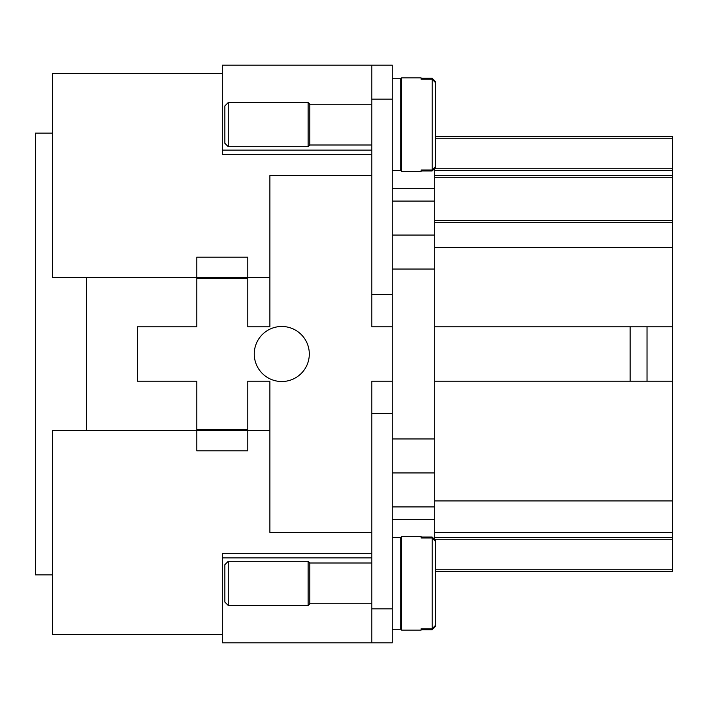 <?xml version="1.0" encoding="UTF-8"?>
<svg xmlns="http://www.w3.org/2000/svg" width="708" height="708" viewBox="0 0 708 708"><rect width="100%" height="100%" fill="white"/><g stroke="black" fill="none" stroke-linecap="round" stroke-linejoin="round"><path stroke-width="1.06" d="M435.562 133.104L435.562 167.531L432.163 170.955L421.118 170.955L421.118 170.008L432.163 170.008L435.562 166.504L435.562 82.712L432.163 79.207L421.118 79.207L421.118 78.261L432.163 78.261L435.562 81.686L435.562 136.502L672.6 136.502L672.6 571.498L435.562 571.498M392.232 632.908L392.232 608.88L371.842 608.88L371.842 642.864L392.232 642.864L392.232 632.908M371.842 99.12L392.232 99.12L392.232 65.136L371.842 65.136L371.842 294.528L392.232 294.528L392.232 608.88M371.842 563.002L309.821 563.002L308.122 561.302L228.259 561.302L228.259 605.482L308.122 605.482L309.821 603.782L371.842 603.782M228.259 561.302L224.861 564.701L224.861 602.083L228.259 605.482M308.122 561.302L308.122 605.482M309.821 563.002L309.821 603.782M392.232 537.514L400.728 537.514L400.728 629.27L392.232 629.27M435.562 574.896L435.562 540.47L432.163 537.045L421.118 537.045L421.118 537.991L432.163 537.991L435.562 541.496L435.562 625.288L432.163 628.793L421.118 628.793L421.118 629.739L432.163 629.739L435.562 626.315L435.562 591.888M421.118 537.991L421.118 536.664L401.578 536.664L401.578 630.12L421.118 630.12L421.118 628.793M228.259 124.608L228.259 102.518L224.861 105.917L224.861 143.299L228.259 146.698L228.259 124.608M371.842 144.998L309.821 144.998L308.122 146.698L308.122 102.518L228.259 102.518M309.821 144.998L309.821 104.218L308.122 102.518M392.232 170.486L400.728 170.486L400.728 78.73L392.232 78.73M421.118 79.207L421.118 77.88L401.578 77.88L401.578 171.336L421.118 171.336L421.118 170.008M281.784 326.476A27.524 27.524 0 0 1 309.308 354A27.524 27.524 0 0 1 281.784 381.524A27.524 27.524 0 0 1 254.261 354A27.524 27.524 0 0 1 281.784 326.476M392.232 472.944L434.712 472.944L434.712 169.796M392.232 506.928L434.712 506.928L434.712 472.944M400.728 553.656L401.578 553.656M647.024 326.813L630.12 326.813L630.12 381.187L647.024 381.187L647.024 326.813L672.6 326.813M222.312 73.632L52.392 73.632L52.392 277.536L86.376 277.536L86.376 430.464L52.392 430.464L52.392 634.368L222.312 634.368M434.712 506.928L434.712 519.672L392.232 519.672M434.712 538.204L434.712 519.672M434.712 537.514L672.6 537.514M434.712 170.486L672.6 170.486M434.712 222.312L672.6 222.312M434.712 175.584L672.6 175.584M647.024 381.187L672.6 381.187M434.712 532.416L672.6 532.416M630.12 381.187L434.712 381.187M392.232 381.187L371.842 381.187L371.842 413.472L371.842 381.187M401.578 154.344L400.728 154.344M434.712 235.056L392.232 235.056M371.842 326.813L371.842 294.528L371.842 326.813L392.232 326.813M434.712 326.813L630.12 326.813M86.376 277.536L247.8 277.536L247.8 326.813L269.89 326.813L269.89 175.584L371.842 175.584M269.89 277.536L247.8 277.536L247.8 257.146L196.824 257.146L196.824 326.813L137.352 326.813L137.352 381.187L196.824 381.187L196.824 430.464L247.8 430.464L247.8 450.854L196.824 450.854L196.824 430.464L86.376 430.464M371.842 532.416L269.89 532.416L269.89 381.187L247.8 381.187L247.8 430.464L269.89 430.464M392.232 413.472L371.842 413.472L371.842 608.88M371.842 642.864L222.312 642.864L222.312 557.904L371.842 557.904M371.842 65.136L222.312 65.136L222.312 150.096L371.842 150.096M392.232 99.12L392.232 294.528M371.842 154.344L222.312 154.344L222.312 150.096M222.312 557.904L222.312 553.656L371.842 553.656M52.392 133.104L35.4 133.104L35.4 574.896L52.392 574.896M432.163 537.991L432.163 628.793M432.163 170.008L432.163 79.207M392.232 269.04L434.712 269.04M392.232 188.328L434.712 188.328M435.562 569.798L672.6 569.798M435.323 539.213L672.6 539.213M435.562 138.202L672.6 138.202M435.323 168.787L672.6 168.787M434.712 220.613L672.6 220.613M434.712 177.283L672.6 177.283M434.712 247.499L672.6 247.499M434.712 500.928L672.6 500.928M434.712 201.072L392.232 201.072M434.712 438.96L392.232 438.96M196.824 278.386L247.8 278.386M196.824 429.614L247.8 429.614M401.578 563.002L400.728 563.002M401.578 104.218L400.728 104.218M371.842 104.218L309.821 104.218M401.578 144.998L400.728 144.998M308.122 146.698L228.259 146.698M400.728 603.782L401.578 603.782"/></g></svg>
